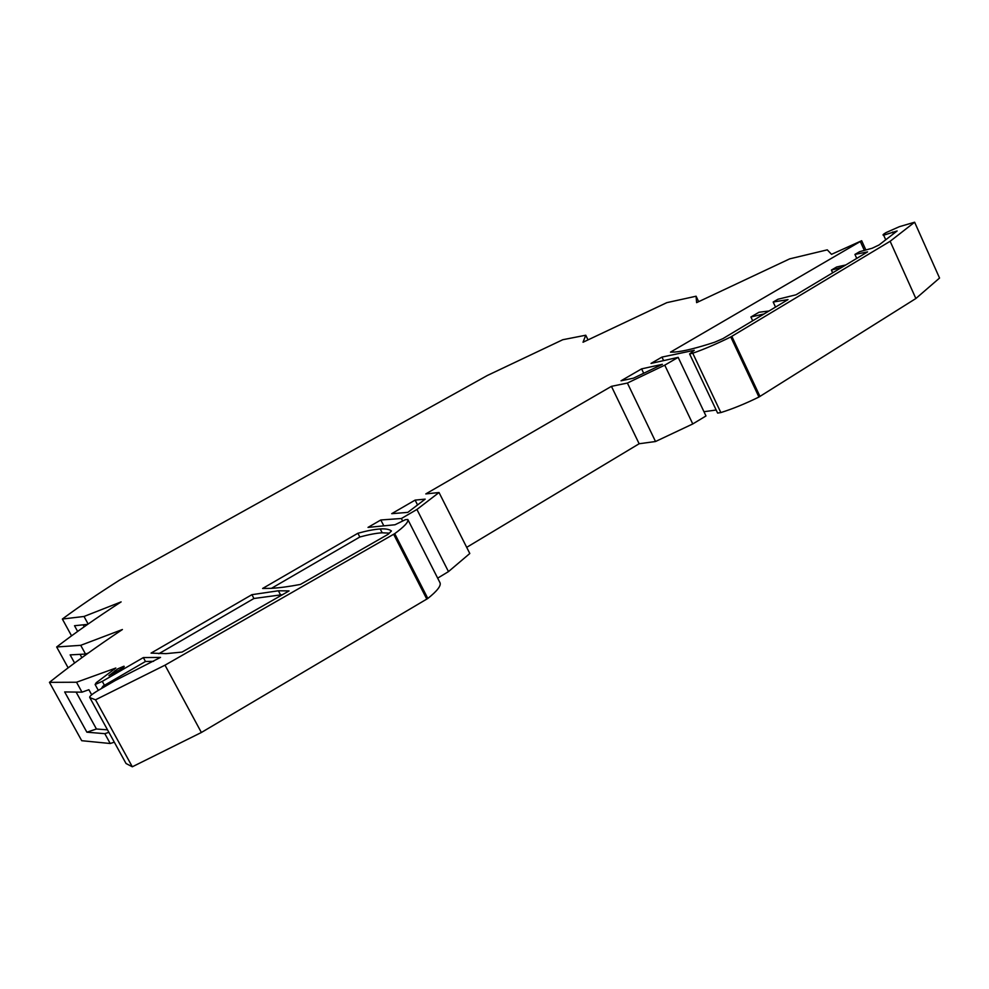 <?xml version="1.0" encoding="UTF-8"?>
<svg xmlns="http://www.w3.org/2000/svg" width="989" height="989" viewBox="0 0 989 989"><rect width="100%" height="100%" fill="white"/><g stroke="black" fill="none" stroke-linecap="round" stroke-linejoin="round"><path stroke-width="1.48" d="M117.765 668.873L123.946 666.203C124.874 666.401 123.637 667.513 120.25 669.565L108.901 675.672L117.765 668.873M81.877 657.66L80.06 654.359M84.201 626.766L83.138 624.825M107.529 729.833L96.44 729.004L76.116 692.09M108.889 732.33L104.822 733.677L86.884 732.194L64.668 691.941L81.988 692.164L88.886 689.716L91.668 694.797M86.884 732.194L96.44 729.004M89.801 697.604L126.036 763.508L132.316 766.784L95.525 699.804L89.801 697.604C89.022 696.652 91.841 694.253 98.245 690.396L115.416 680.42L160.515 657.401L143.343 657.586L102.287 681.372L95.117 684.524L96.242 682.707L115.837 668.032L76.524 682.237L49.45 682.348C70.639 665.399 94.944 647.795 122.401 629.523L80.727 645.322L56.657 646.979C75.213 632.737 96.699 617.717 121.115 601.893L84.016 616.468L62.356 619.04C78.712 606.912 97.775 593.944 119.533 580.147L487.256 375.536L562.778 339.722L585.76 335.222L583.028 342.243L666.833 302.646L696.095 296.218L696.615 302.634L789.704 258.858L827.286 249.846L831.526 254.334L861.666 240.723L670.48 352.146L674.894 352.035C683.486 351.33 696.713 348.066 714.577 342.243L722.934 338.621L788.023 299.593L773.175 302.028L775.524 307.085M271.443 588.331L359.823 537.002L357.894 533.256L262.617 588.467L271.073 588.344C279.133 587.923 288.924 586.613 300.433 584.425L388.232 534.233L391.446 530.982C389.394 529.3 385.661 528.621 380.221 528.954C374.374 529.338 366.931 530.772 357.894 533.256M864.349 250.427L860.541 242.008M698.642 301.633L696.095 296.218M587.973 339.796L585.76 335.222M71.554 635.828L62.356 619.04M77.624 631.427L74.509 625.728L87.65 624.356M88.132 624.01L84.016 616.468M68.13 667.822L56.657 646.979M74.595 662.989L70.145 654.879L85.524 654.063L80.727 645.322M114.304 742.183L110.224 743.505L81.716 740.699L49.45 682.348M81.988 692.164L76.524 682.237M110.224 743.505L104.822 733.677M752.678 320.782L750.911 316.974L759.008 312.252L768.997 311.003M832.676 272.828L831.415 270.059L836.669 266.993L845.78 264.965M466.697 547.35L639.141 443.752L611.437 386.353L425.802 493.919L439.029 492.522L416.925 509.459L401.386 518.508L380.814 519.979L368.019 527.397L394.994 524.763L405.428 519.67L407.814 519.497C408.741 521.883 404.365 526.593 394.71 533.652L165.002 665.177L95.525 699.804M132.316 766.784L201.373 732.49L427.829 598.469C437.187 590.989 441.255 585.76 440.018 582.768L407.814 519.497M151.057 653.111L166.004 653.642L182.05 652.085L289.072 590.915L278.379 590.779L251.911 594.673L151.057 653.111M201.373 732.49L165.002 665.177M773.175 302.028L777.935 299.259L796.046 294.784L867.576 251.898L854.929 254.42L859.676 251.663L872.15 248.239L879.011 244.988L897.134 230.969L883.659 235.197C882.275 235.234 883.066 234.368 886.045 232.6L899.36 226.691L914.627 222.216L890.137 241.279L730.772 336.952C717 343.739 704.329 349.166 692.757 353.221L689.605 353.938L694.253 350.304L661.95 357.091L651.022 363.42L678.157 357.363L705.985 415.961L692.77 423.947L655.522 441.514L639.141 443.752M611.437 386.353L627.397 383.052L664.756 365.164L678.157 357.363M641.601 368.872L662.383 364.311L633.442 378.181L621.018 380.802L641.601 368.872L643.703 373.261M415.108 500.113L391.718 513.674L407.814 512.376L425.183 499.136L415.108 500.113L417.556 504.946M689.605 353.938L717.618 413.081L720.845 412.574C732.54 408.927 745.236 403.747 758.946 397.034L915.863 298.517L939.55 278.045L914.627 222.216M692.757 353.221L720.845 412.574M663.619 360.602L661.95 357.091M703.97 411.721L716.172 410.015M764.077 313.958L750.911 316.974M841.602 267.475L831.415 270.059M854.929 254.42L856.734 258.401M890.137 241.279L915.863 298.517M383.819 525.851L380.814 519.979M439.029 492.522L469.8 553.506L448.474 571.605L416.925 509.459M402.597 520.869L401.386 518.508M448.474 571.605L437.67 578.145M664.756 365.164L692.77 423.947M627.397 383.052L655.522 441.514M85.524 654.063L88.305 653.024M101.397 688.567L102.967 686.156L145.457 661.493L143.343 657.586M145.457 661.493L153.592 661.32M158.821 653.729L253.938 598.493L251.911 594.673M253.938 598.493L282.533 594.649M104.438 685.315L102.287 681.372M359.823 537.002C368.86 534.542 376.327 533.133 382.187 532.799L389.307 533.145M426.815 599.149L393.671 534.307M427.829 598.469L394.71 533.652M731.835 336.371L759.997 396.453M730.772 336.952L758.946 397.034M892.647 232.007L893.463 233.812M115.837 672.124L115.033 670.641M865.87 250.007L861.839 241.106M883.659 235.197L885.736 239.783M280.456 594.723L278.379 590.779M98.319 690.359L95.117 684.524M382.187 532.799L380.221 528.954"/></g></svg>

